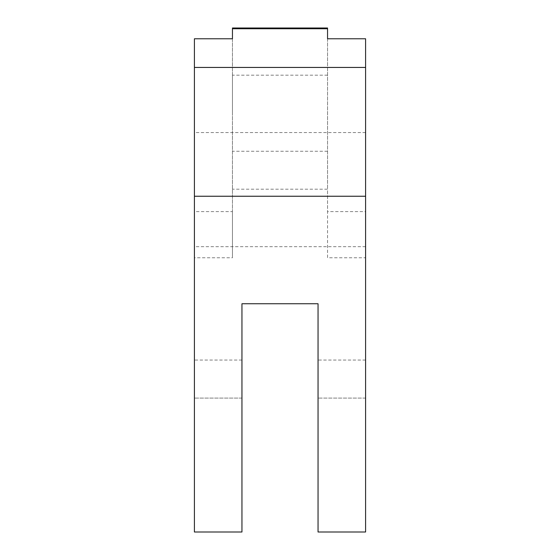 <?xml version="1.0" encoding="UTF-8"?>
<svg xmlns="http://www.w3.org/2000/svg" width="560" height="560" viewBox="0 0 560 560"><rect width="100%" height="100%" fill="white"/><g stroke="black" fill="none" stroke-linecap="round" stroke-linejoin="round"><path stroke-width="0.42" stroke-dasharray="2.8 2.1" d="M232.449 211.61L232.449 257.768L194.404 257.768L194.404 211.61L232.449 211.61L232.449 38.78M232.449 28L232.449 257.768M232.449 113.218L232.449 75.173L232.449 113.218M194.404 257.768L194.404 532L194.404 360.052L194.404 532L241.955 532L241.955 303.744L318.045 303.744L318.045 532L365.596 532L365.596 257.768L327.551 257.768L327.551 189.189L232.449 189.189M194.404 211.61L194.404 38.78M194.404 189.623L194.404 132.559L194.404 189.623M327.551 28L327.551 189.189M318.045 532L365.596 532L365.596 360.052L365.596 532L318.045 532L318.045 360.052L318.045 532M365.596 257.768L365.596 211.61L327.551 211.61L327.551 257.768M241.955 398.09L241.955 532L241.955 360.052L241.955 398.09L194.404 398.09L241.955 398.09M365.596 189.623L365.596 132.559L365.596 189.623M365.596 211.61L365.596 38.78M327.551 38.78L327.551 211.61M194.404 532L241.955 532L194.404 532M365.596 398.09L318.045 398.09L365.596 398.09M327.551 75.173L232.449 75.173M327.551 151.256L232.449 151.256M365.596 132.559L194.404 132.559M365.596 246.68L194.404 246.68M241.955 360.052L194.404 360.052M365.596 360.052L318.045 360.052"/><path stroke-width="0.84" d="M194.404 67.445L194.404 38.78L232.449 38.78L232.449 28L327.551 28L327.551 38.78L365.596 38.78L365.596 67.445L194.404 67.445L194.404 532L241.955 532L241.955 303.744L318.045 303.744L318.045 532L365.596 532L365.596 67.445M232.449 28.749L327.551 28.749M194.404 196.245L365.596 196.245"/></g></svg>
